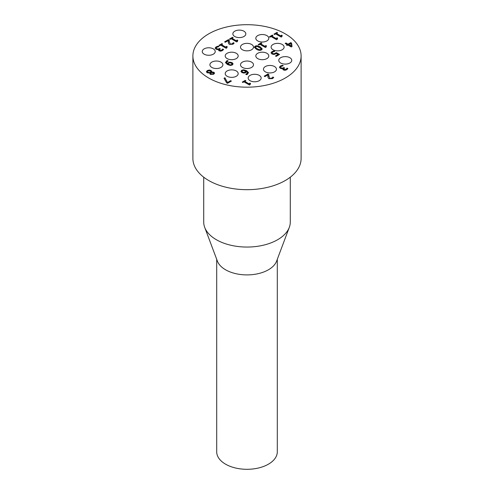 <?xml version="1.0" encoding="UTF-8"?>
<svg xmlns="http://www.w3.org/2000/svg" width="494" height="494" viewBox="0 0 494 494"><rect width="100%" height="100%" fill="white"/><g stroke="black" fill="none" stroke-linecap="round" stroke-linejoin="round"><path stroke-width="0.74" d="M232.958 43.2L233.261 42.632L234.137 43.139L232.933 44.256L229.426 44.337L228.518 43.447L228.321 40.52L225.313 42.256L224.609 41.848L228.382 39.668L229.253 40.168L229.247 41.873L230.216 43.83L231.291 44.102L232.958 43.2L231.291 44.275L230.216 44.009L229.216 41.274M228.321 40.52L228.271 41.867M228.29 42.373L228.271 41.78M234.051 43.268L233.261 42.811L232.958 43.373M229.241 40.341L228.382 39.841L224.758 41.934M230.136 39.378L229.506 39.014L232.495 37.291L233.119 37.655L232.007 38.297L236.113 40.662L237.225 40.02L237.781 40.347L237.373 41.57L236.737 41.934L231.217 38.748L230.136 39.378M237.237 41.644L237.009 41.101L237.373 41.57M237.633 40.434L237.225 40.199L236.113 40.841L232.007 38.297M232.964 37.742L232.495 37.47L229.661 39.106M222.405 49.561L222.72 48.98L223.584 49.486L222.368 50.623L220.732 51.166L219.052 50.833L218.49 50.03L218.756 49.351L217.533 49.598L215.977 49.19L215.137 48.06L216.082 46.887L218.132 46.14L218.996 46.64L216.841 47.27L216.255 47.998L216.872 48.745L218.126 49.048L219.614 48.437L220.293 48.832L219.373 49.758L220.787 50.499L222.405 49.561L220.787 50.672L219.799 50.474L219.385 49.845M220.139 48.918L219.614 48.616L218.126 49.221L216.872 48.925L216.255 48.116M218.78 46.689L218.132 46.313L216.082 47.06L215.137 48.258M218.817 49.388L218.496 50.116M223.504 49.616L222.72 49.159L222.405 49.733M219.583 45.732L218.959 45.374L221.942 43.651L222.572 44.009L221.46 44.651L225.56 47.023L226.672 46.38L227.234 46.702L226.82 47.924L226.184 48.295L220.67 45.108L219.583 45.732M226.69 48.004L226.462 47.455L226.82 47.924M227.086 46.794L226.672 46.553L225.56 47.196L221.46 44.651M222.417 44.096L221.942 43.824L219.114 45.46M210.475 73.063L211.086 74.119L213.093 74.075L213.575 73.371M210.475 72.884L211.086 73.946L213.093 73.896L213.581 73.279L213.198 72.785L211.716 72.606L210.45 73.205M209.678 72.433L210.957 72.136L210.351 70.975L207.894 70.914L207.375 71.574L207.906 72.241L209.678 72.606L211.006 71.951M207.381 71.661L207.906 72.414L209.678 72.606M211.685 71.982L213.927 72.254L214.563 73.131L213.692 74.248L210.296 74.415L209.759 73.026L207.147 72.772L206.399 71.747L207.295 70.556L209.289 70.012L211.117 70.463L211.66 72.149L211.821 71.439M211.815 71.525L211.117 70.636L209.289 70.185L207.295 70.735L206.399 71.834M214.557 73.217L213.927 72.433L211.685 72.161M255.756 46.794L255.497 47.69L259.239 49.838L260.77 49.69L261.042 48.789M257.146 48.715L259.239 49.666L260.77 49.511L261.042 48.616L257.337 46.467L255.756 46.615L255.497 47.51L257.146 48.715M261.042 48.616L261.178 49.073M255.349 47.313L255.497 47.69L255.349 47.313M261.456 49.906C260.134 50.672 258.418 50.431 256.312 49.196L254.305 47.202L255.077 46.226C256.392 45.448 258.109 45.689 260.221 46.93L262.234 48.925L261.456 49.906M262.228 49.011L260.221 47.109C258.109 45.862 256.392 45.627 255.077 46.399L254.311 47.294M258.813 44.942L258.189 44.577L261.178 42.855L261.801 43.213L260.69 43.855L264.79 46.226L265.902 45.584L266.464 45.905L266.05 47.128L265.414 47.498L259.9 44.312L258.813 44.942M265.92 47.208L265.692 46.658L266.05 47.128M266.315 45.998L265.902 45.763L264.79 46.399L260.69 43.855M261.647 43.305L261.178 43.027L258.343 44.664M269.983 37.167L269.36 36.809L272.342 35.086L272.972 35.445L271.861 36.087L275.961 38.458L277.072 37.816L277.634 38.137L277.22 39.359L276.584 39.73L271.07 36.544L269.983 37.167M277.091 39.44L276.862 38.89L277.22 39.359M277.486 38.229L277.072 37.989L275.961 38.631L271.861 36.087M272.818 35.531L272.342 35.259L269.514 36.896M274.578 34.518L273.954 34.154L276.936 32.431L277.566 32.795L276.455 33.431L280.555 35.803L281.666 35.16L282.228 35.488L281.815 36.71L281.179 37.075L275.664 33.888L274.578 34.518M281.685 36.784L281.457 36.241L281.815 36.71M282.08 35.574L281.666 35.34L280.555 35.982L276.455 33.431M277.412 32.882L276.936 32.61L274.108 34.247M244.197 72.47L245.197 72.322L245.95 71.315L243.523 70.401L242.412 70.642L241.961 71.247L242.715 72.099L244.197 72.47L245.95 71.315M241.967 71.334L242.715 72.272L244.197 72.649M240.955 71.377L241.745 70.253L243.653 69.796L246.586 70.71L248.482 72.575L247.395 74.347L246.611 74.699L245.827 74.242L247.513 72.927L246.537 71.661L245.691 72.643L244.141 73.118L241.918 72.599L240.955 71.346M247.506 73.013L246.79 74.051L245.858 74.396M248.482 72.754L246.586 70.889L243.653 69.975L241.745 70.432L240.955 71.556M227.493 83.319L226.579 82.788L224.023 78.25L224.894 77.749L227.499 82.486L230.661 80.658L231.377 81.072L227.493 83.319M231.229 81.164L230.661 80.837L227.499 82.659L224.894 77.922L224.097 78.385M242.869 82.461L242.245 82.103L245.234 80.38L245.858 80.738L244.746 81.38L248.853 83.752L249.964 83.109L250.52 83.43L250.112 84.653L249.476 85.017L243.956 81.837L242.869 82.461M249.976 84.733L249.748 84.184L250.112 84.653M250.372 83.523L249.964 83.282L248.853 83.924L244.746 81.38M245.703 80.825L245.234 80.553L242.4 82.189M286.705 68.685L287.02 68.11L287.885 68.61L286.668 69.747L285.032 70.296L283.352 69.957L282.79 69.154L283.056 68.475L281.833 68.722L280.277 68.314L279.437 67.209L280.382 66.011L282.432 65.264L283.297 65.764L281.142 66.394L280.555 67.128L281.166 67.869L282.426 68.172L283.914 67.561L284.593 67.956L283.673 68.882L285.087 69.623L286.705 68.685L285.087 69.802L284.099 69.605L283.68 68.969M284.439 68.042L283.914 67.74L282.426 68.345L281.166 68.049L280.555 67.24M283.081 65.819L282.432 65.443L280.382 66.19L279.437 67.388M283.111 68.512L282.796 69.24M287.804 68.74L287.02 68.283L286.705 68.857M272.546 77.558L272.849 76.99L273.719 77.496L272.521 78.614L269.014 78.694L268.106 77.805L267.909 74.878L264.901 76.613L264.191 76.206L267.964 74.026L268.835 74.526L268.829 76.23L269.804 78.188L270.873 78.46L272.546 77.558L270.873 78.632L269.804 78.367L268.804 75.631M267.909 74.878L267.859 76.224M267.878 76.724L267.859 76.132M273.639 77.62L272.849 77.169L272.546 77.731M268.829 74.699L267.964 74.199L264.346 76.292M271.021 52.839L271.922 51.623L273.874 50.901L274.744 51.401L272.62 52.043L272.108 52.765L272.793 53.519L274.022 53.834L276.368 52.63L279.524 54.451L276.165 56.39L275.448 55.976L278.017 54.494L276.381 53.55L274.065 54.488L271.953 54L271.021 52.784M278.017 54.494L275.596 56.063M279.369 54.544L276.368 52.809L274.022 54.007L272.793 53.698L272.108 52.821M274.528 51.45L273.874 51.073L271.922 51.802L271.021 53.012M291.096 45.948L290.762 43.379L288.706 44.744L291.096 46.127L288.706 44.571M287.187 45.448L286.526 45.065L287.255 44.645L285.155 43.429L285.946 42.972L288.045 44.188L290.75 42.626L291.614 43.126L292.028 46.529L291.275 46.961L287.916 45.022L287.187 45.448M292.01 46.541L291.614 43.299L290.75 42.805L288.045 44.361L285.946 43.151L285.31 43.515M287.255 44.645L286.681 45.152M230.507 64.85L231.624 64.609L232.075 64.016L231.322 63.158L229.84 62.781L228.846 63.109L228.086 63.936L230.507 65.029L231.624 64.782L232.069 64.103M228.086 63.936L230.507 65.029M229.895 62.133L232.118 62.652L233.082 63.874L232.291 64.998L230.377 65.461L227.444 64.541L225.554 62.664L226.641 60.904L227.419 60.552L228.209 61.009L226.505 62.324L227.499 63.59L228.352 62.608L229.895 62.133L228.352 62.787L227.499 63.769L226.511 62.411M233.082 64.053L232.118 62.831L229.895 62.312M228.006 61.071L227.419 60.731L226.641 61.083L225.554 62.843M225.554 62.664L225.511 62.349M234.755 36.5A6.496 3.748 180 0 1 232.853 33.851A6.496 3.748 180 0 1 239.349 30.103A6.496 3.748 180 0 1 245.839 33.851A6.496 3.748 180 0 1 241.832 37.316A6.496 3.748 180 0 1 234.755 36.5M204.146 54.173A6.496 3.748 180 0 1 202.244 51.524A6.496 3.748 180 0 1 208.74 47.776A6.496 3.748 180 0 1 215.23 51.524A6.496 3.748 180 0 1 211.222 54.988A6.496 3.748 180 0 1 204.146 54.173M211.796 67.425A6.496 3.748 180 0 1 209.894 64.776A6.496 3.748 180 0 1 216.391 61.028A6.496 3.748 180 0 1 222.887 64.776A6.496 3.748 180 0 1 218.873 68.24A6.496 3.748 180 0 1 211.796 67.425M227.104 58.588A6.496 3.748 180 0 1 225.202 55.939A6.496 3.748 180 0 1 231.692 52.191A6.496 3.748 180 0 1 238.188 55.939A6.496 3.748 180 0 1 234.181 59.404A6.496 3.748 180 0 1 227.104 58.588M242.406 49.758A6.496 3.748 180 0 1 240.504 47.103A6.496 3.748 180 0 1 247 43.355A6.496 3.748 180 0 1 253.496 47.103A6.496 3.748 180 0 1 249.482 50.567A6.496 3.748 180 0 1 242.406 49.758M257.714 40.922A6.496 3.748 180 0 1 255.812 38.266A6.496 3.748 180 0 1 262.308 34.518A6.496 3.748 180 0 1 268.798 38.266A6.496 3.748 180 0 1 264.79 41.731A6.496 3.748 180 0 1 257.714 40.922M273.015 49.758A6.496 3.748 180 0 1 271.113 47.103A6.496 3.748 180 0 1 277.609 43.355A6.496 3.748 180 0 1 284.106 47.103A6.496 3.748 180 0 1 280.092 50.567A6.496 3.748 180 0 1 273.015 49.758M227.104 76.261A6.496 3.748 180 0 1 225.202 73.612A6.496 3.748 180 0 1 231.692 69.864A6.496 3.748 180 0 1 238.188 73.612A6.496 3.748 180 0 1 234.181 77.076A6.496 3.748 180 0 1 227.104 76.261M242.406 67.425A6.496 3.748 180 0 1 240.504 64.776A6.496 3.748 180 0 1 247 61.028A6.496 3.748 180 0 1 253.496 64.776A6.496 3.748 180 0 1 249.482 68.24A6.496 3.748 180 0 1 242.406 67.425M257.714 58.588A6.496 3.748 180 0 1 255.812 55.939A6.496 3.748 180 0 1 262.308 52.191A6.496 3.748 180 0 1 268.798 55.939A6.496 3.748 180 0 1 264.79 59.404A6.496 3.748 180 0 1 257.714 58.588M280.672 63.01A6.496 3.748 180 0 1 278.77 60.361A6.496 3.748 180 0 1 285.26 56.612A6.496 3.748 180 0 1 291.756 60.361A6.496 3.748 180 0 1 287.749 63.825A6.496 3.748 180 0 1 280.672 63.01M250.063 80.683A6.496 3.748 180 0 1 248.161 78.033A6.496 3.748 180 0 1 254.651 74.279A6.496 3.748 180 0 1 261.147 78.033A6.496 3.748 180 0 1 257.139 81.491A6.496 3.748 180 0 1 250.063 80.683M265.364 71.846A6.496 3.748 180 0 1 263.463 69.197A6.496 3.748 180 0 1 269.959 65.449A6.496 3.748 180 0 1 276.449 69.197A6.496 3.748 180 0 1 272.441 72.661A6.496 3.748 180 0 1 265.364 71.846M208.74 78.033A54.112 31.239 180 0 1 192.888 55.939A54.112 31.239 180 0 1 247 24.7A54.112 31.239 180 0 1 301.112 55.939A54.112 31.239 180 0 1 267.705 84.801A54.112 31.239 180 0 1 208.74 78.033M216.699 259.282L216.699 451.806A30.301 17.494 0 0 0 247 469.3A30.301 17.494 0 0 0 277.301 451.806L277.301 259.282M289.305 227.364L276.615 261.116A30.301 17.494 180 0 1 247 274.905A30.301 17.494 180 0 1 217.385 261.116L204.695 227.364A43.287 24.99 0 0 0 247 247.056A43.287 24.99 0 0 0 289.305 227.364A43.287 24.99 0 0 0 290.287 222.065L290.287 177.185M203.713 177.185L203.713 222.065A43.287 24.99 0 0 0 204.695 227.364M301.112 55.939L301.112 158.438A54.112 31.239 180 0 1 267.705 187.306A54.112 31.239 180 0 1 208.74 180.532A54.112 31.239 180 0 1 192.888 158.438L192.888 55.939"/></g></svg>
